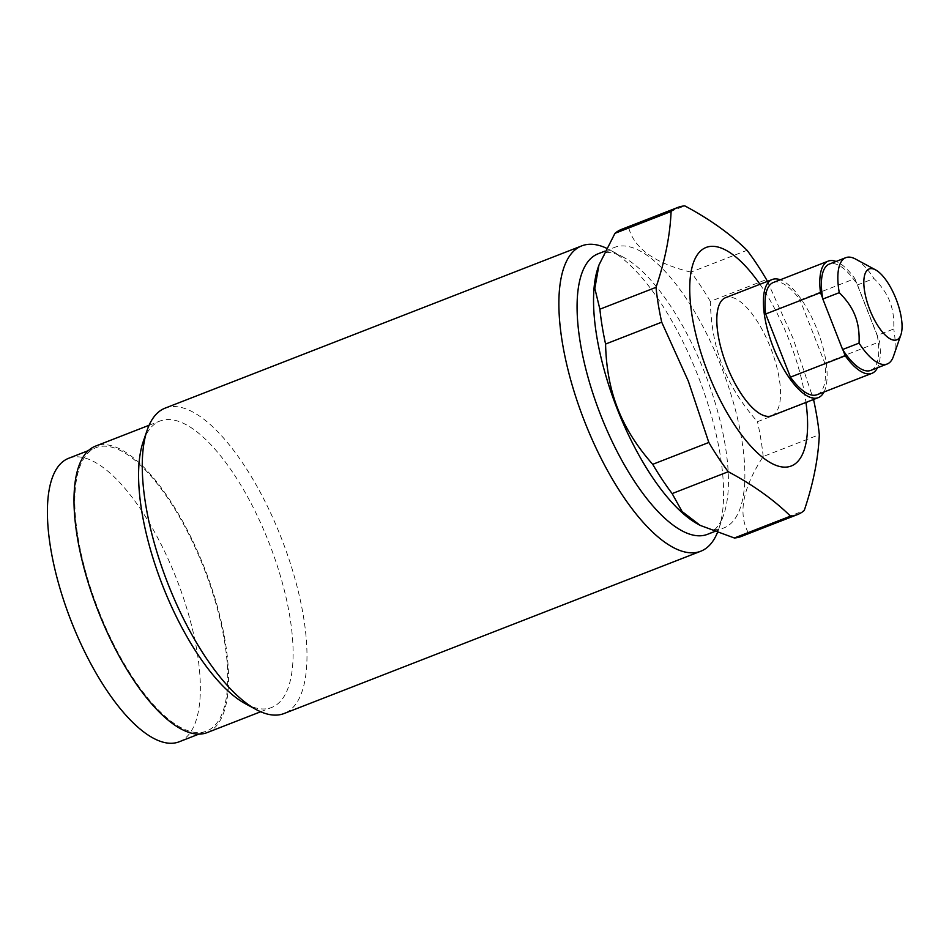 <?xml version="1.0" encoding="UTF-8"?>
<svg xmlns="http://www.w3.org/2000/svg" width="949" height="949" viewBox="0 0 949 949"><rect width="100%" height="100%" fill="white"/><g stroke="black" fill="none" stroke-linecap="round" stroke-linejoin="round"><path stroke-width="0.71" stroke-dasharray="4.75 3.56" d="M870.767 370.395A57.047 21.281 68.7 0 0 877.434 336.207A57.047 21.281 68.7 0 0 877.291 335.4L893.733 328.995C894.207 318.461 892.879 309.291 889.771 301.462C886.722 293.585 881.455 285.934 873.958 278.531L857.516 284.937A57.047 21.281 68.7 0 0 857.077 284.249A57.047 21.281 68.7 0 0 829.355 264.071M893.436 356.397A57.047 21.281 68.7 0 0 893.733 328.995M843.056 350.205L822.688 298.247M773.399 282.458A60.226 22.456 -111.3 0 1 800.078 300.003L854.883 278.65A60.226 22.456 68.7 0 0 836.057 261.461M854.883 278.65L879.628 341.806A60.226 22.456 68.7 0 1 877.469 367.785M823.993 392.008A63.393 23.642 68.7 0 0 817.16 329.659A63.393 23.642 68.7 0 0 780.28 279.777M817.113 394.689A60.226 22.456 68.7 0 0 824.823 363.159L800.078 300.003M771.679 415.781A63.393 23.642 68.7 0 0 770.576 347.808A63.393 23.642 68.7 0 0 725.665 297.642M759.959 284.297A117.273 43.737 -111.3 0 1 789.188 340.228A117.273 43.737 -111.3 0 1 805.962 402.435M767.409 281.39L793.103 338.496L813.613 399.826L757.492 421.688C741.679 403.788 730.018 385.223 722.521 365.982C714.941 346.765 710.884 325.246 710.35 301.402L766.472 279.54M741.347 536.446A164.818 61.471 68.7 0 0 748.097 532.401L804.218 510.538M748.097 532.401C737.895 513.041 742.925 487.75 763.186 456.528L819.307 434.666M763.186 456.528A164.818 61.471 68.7 0 0 757.492 421.688M698.191 524.311A150.559 56.157 68.7 0 0 723.838 527.952A150.559 56.157 68.7 0 0 721.216 366.492A150.559 56.157 -111.3 0 0 614.561 247.381A150.559 56.157 -111.3 0 0 598.143 267.404M710.35 301.402A164.818 61.471 68.7 0 0 690.919 272.149L747.053 250.287M690.919 272.149C654.94 263.276 634.205 248.472 628.701 227.736L684.822 205.886M628.701 227.736A164.818 61.471 68.7 0 0 621.714 229.29M598.119 253.786A150.559 56.157 -111.3 0 1 623.766 257.428A150.559 56.157 -111.3 0 1 704.775 372.898A150.559 56.157 68.7 0 1 723.826 514.334L718.595 529.447A163.869 61.116 68.7 0 0 697.871 375.507A163.869 61.116 -111.3 0 0 609.697 249.824A163.869 61.116 -111.3 0 0 606.364 248.152M707.396 534.358A150.559 56.157 68.7 0 0 723.826 514.334M717.314 532.852A163.869 61.116 68.7 0 0 718.595 529.447M165.138 408.129A163.869 61.116 -111.3 0 1 281.224 537.775A163.869 61.116 68.7 0 1 284.083 713.518M245.447 703.767A153.726 57.331 68.7 0 0 271.628 707.48A153.726 57.331 68.7 0 0 268.958 542.626A153.726 57.331 -111.3 0 0 160.049 421A153.726 57.331 -111.3 0 0 143.287 441.439M207.072 732.628A153.726 57.331 68.7 0 0 204.391 567.763A153.726 57.331 68.7 0 0 95.493 446.137M98.72 610.776A152.137 56.75 68.7 0 0 206.491 731.145A152.137 56.75 68.7 0 0 203.845 567.988A152.137 56.75 68.7 0 0 96.063 447.62A152.137 56.75 68.7 0 0 98.72 610.776M179.088 741.821A152.137 56.75 68.7 0 0 176.443 578.665A152.137 56.75 -111.3 0 0 68.66 458.284M824.823 363.159L879.628 341.806M877.291 335.4L857.516 284.937M855.512 259.041A57.047 21.281 -111.3 0 1 873.958 278.531M604.833 251.165L614.561 247.381M714.206 531.713L723.838 527.952M623.766 257.428L609.697 249.824M149.1 425.259L160.049 421M260.678 711.75L271.628 707.48M198.839 734.123L206.491 731.145M88.411 450.597L96.063 447.62"/><path stroke-width="1.42" d="M859.047 343.111L842.605 349.517A57.047 21.281 68.7 0 0 843.056 350.205A57.047 21.281 68.7 0 0 870.767 370.395L887.208 363.989A57.047 21.281 68.7 0 0 893.436 356.397L900.898 334.807A38.031 14.188 68.7 0 0 896.093 299.077A38.031 14.188 -111.3 0 0 875.619 269.896L855.512 259.041A57.047 21.281 -111.3 0 0 845.796 257.665A57.047 21.281 -111.3 0 0 839.272 292.66C846.781 300.074 852.048 307.725 855.073 315.578C858.193 323.431 859.521 332.613 859.047 343.111A57.047 21.281 68.7 0 0 887.208 363.989M843.056 350.205L845.251 355.804L790.434 377.144L765.689 313.989L820.494 292.648L822.688 298.247A57.047 21.281 68.7 0 0 822.83 299.054L839.272 292.66M842.605 349.517L822.83 299.054M836.057 261.461A60.226 22.456 68.7 0 0 828.204 261.117A60.226 22.456 68.7 0 0 820.494 292.648M845.796 257.665L829.355 264.071A57.047 21.281 68.7 0 0 822.688 298.247M845.251 355.804A60.226 22.456 68.7 0 0 871.917 373.348A60.226 22.456 68.7 0 0 877.469 367.785M765.689 313.989A60.226 22.456 -111.3 0 1 773.399 282.458L828.204 261.117M780.28 279.777A63.393 23.642 68.7 0 0 772.249 279.504A63.393 23.642 68.7 0 0 773.352 347.488A63.393 23.642 68.7 0 0 818.263 397.643A63.393 23.642 68.7 0 0 823.993 392.008M790.434 377.144A60.226 22.456 68.7 0 0 817.113 394.689L871.917 373.348M772.249 279.504L725.665 297.642A63.393 23.642 68.7 0 0 726.768 365.626A63.393 23.642 68.7 0 0 771.679 415.781L818.263 397.643M805.962 402.435A117.273 43.737 -111.3 0 1 778.168 466.089A117.273 43.737 -111.3 0 1 708.156 373.206A117.273 43.737 -111.3 0 1 696.281 256.467A117.273 43.737 -111.3 0 1 759.959 284.297M677.847 207.428A164.818 61.471 68.7 0 0 671.097 211.473L614.964 233.324A164.818 61.471 68.7 0 1 621.714 229.29L677.847 207.428A164.818 61.471 68.7 0 1 684.822 205.886C709.615 219.112 730.362 233.905 747.053 250.287A164.818 61.471 68.7 0 1 766.472 279.54L767.409 281.39M614.964 233.324L598.961 265.02L594.833 288.46L599.887 309.196L656.008 287.345C665.083 260.477 670.113 235.186 671.097 211.473M656.008 287.345A164.818 61.471 68.7 0 0 661.702 322.186L688.322 381.142L708.832 442.471A164.818 61.471 68.7 0 0 728.263 471.724C753.055 484.951 773.791 499.755 790.493 516.137A164.818 61.471 68.7 0 0 797.468 514.583A164.818 61.471 68.7 0 0 804.218 510.538C813.293 483.682 818.323 458.391 819.307 434.666A164.818 61.471 68.7 0 0 813.613 399.826L813.518 399.493M599.887 309.196A164.818 61.471 68.7 0 0 605.581 344.048C606.114 367.892 610.171 389.41 617.74 408.628C625.237 427.869 636.898 446.445 652.71 464.322A164.818 61.471 68.7 0 0 672.141 493.587L728.263 471.724M652.71 464.322L708.832 442.471M672.141 493.587L682.082 511.511L700.208 525.402L734.36 537.988L790.493 516.137M734.36 537.988A164.818 61.471 68.7 0 0 741.347 536.446L797.468 514.583M598.961 265.02L598.143 267.404A150.559 56.157 -111.3 0 0 617.182 408.841A150.559 56.157 68.7 0 0 698.191 524.311L700.208 525.402M605.581 344.048L661.702 322.186M714.206 531.713L707.396 534.358A150.559 56.157 68.7 0 1 600.741 415.247A150.559 56.157 -111.3 0 1 598.119 253.786L604.833 251.165M147.261 429.921L143.287 441.439A153.726 57.331 -111.3 0 0 162.73 585.853A153.726 57.331 68.7 0 0 245.447 703.767L256.171 709.555A163.869 61.116 68.7 0 1 167.997 583.86A163.869 61.116 -111.3 0 1 147.261 429.921A163.869 61.116 -111.3 0 1 165.138 408.129L581.784 245.862A163.869 61.116 -111.3 0 0 584.631 421.593A163.869 61.116 68.7 0 0 700.718 551.25A163.869 61.116 68.7 0 0 717.314 532.852M581.784 245.862A163.869 61.116 -111.3 0 1 606.364 248.152M256.171 709.555A163.869 61.116 68.7 0 0 284.083 713.518L700.718 551.25M149.1 425.259L95.493 446.137A153.726 57.331 68.7 0 0 98.162 611.002A153.726 57.331 68.7 0 0 207.072 732.628L260.678 711.75M88.411 450.597L68.66 458.284A152.137 56.75 -111.3 0 0 71.317 621.453A152.137 56.75 68.7 0 0 179.088 741.821L198.839 734.123M875.619 269.896A38.031 14.188 -111.3 0 0 869.806 309.765A38.031 14.188 68.7 0 0 900.898 334.807"/></g></svg>
